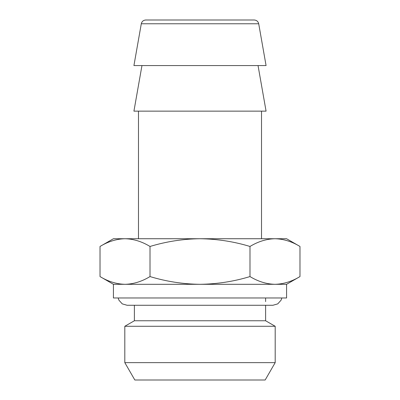 <?xml version="1.0" encoding="UTF-8"?>
<svg xmlns="http://www.w3.org/2000/svg" width="400" height="400" viewBox="0 0 400 400"><rect width="100%" height="100%" fill="white"/><g stroke="black" fill="none" stroke-linecap="round" stroke-linejoin="round"><path stroke-width="0.6" d="M258.04 65.57L266.075 111.14L133.925 111.14L141.96 65.57M141.295 23.765L258.705 23.765L266.075 65.57L133.925 65.57L141.295 23.765C141.885 21.43 143.38 20.175 145.785 20L149.875 20M258.705 23.765C258.115 21.43 256.62 20.175 254.215 20L145.785 20M265.165 380L134.835 380L124.81 362.635L275.19 362.635L265.165 380M265.62 305.265L265.62 320.76L275.19 326.285L124.81 326.285L124.81 362.635M265.62 320.76L134.38 320.76L124.81 326.285M113.42 284.305L113.42 297.975L286.58 297.975L286.58 284.305L113.42 284.305L100.025 276.57L100.025 246.465C108.185 241.515 116.515 238.935 125.02 238.735C133.54 238.94 141.87 241.52 150.01 246.465C166.405 241.505 183.07 238.925 200 238.735C217.14 238.965 233.805 241.54 249.99 246.465C258.15 241.515 266.48 238.935 274.98 238.735C283.505 238.94 291.835 241.52 299.975 246.465L299.975 276.57C291.815 281.525 283.485 284.1 274.98 284.305C266.46 284.095 258.13 281.52 249.99 276.57C233.805 281.495 217.14 284.075 200 284.305C183.07 284.11 166.405 281.535 150.01 276.57C141.85 281.525 133.52 284.1 125.02 284.305C116.495 284.095 108.165 281.52 100.025 276.57M150.01 276.57L150.01 246.465M249.99 276.57L249.99 246.465M299.975 246.465L286.58 238.735L113.42 238.735L100.025 246.465M281.84 297.975L281.095 300.16L277.735 303.885L272.91 305.265L127.09 305.265L122.265 303.885L118.905 300.16L118.16 297.975M261.52 111.14L261.52 238.735M275.19 326.285L275.19 362.635M265.62 297.975L265.62 301.62M286.58 284.305L299.975 276.57M134.38 305.265L134.38 320.76M138.48 111.14L138.48 238.735"/></g></svg>
